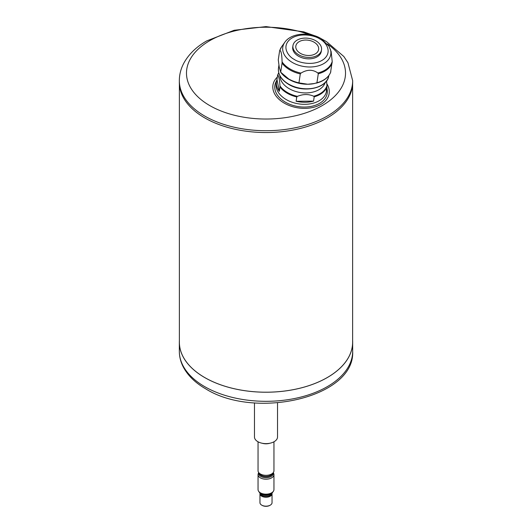 <?xml version="1.0" encoding="UTF-8"?>
<svg xmlns="http://www.w3.org/2000/svg" width="532" height="532" viewBox="0 0 532 532"><rect width="100%" height="100%" fill="white"/><g stroke="black" fill="none" stroke-linecap="round" stroke-linejoin="round"><path stroke-width="0.8" d="M179.37 84.016L179.37 342.189A86.63 50.015 0 0 0 204.747 377.554A86.63 50.015 0 0 0 299.15 388.393A86.63 50.015 0 0 0 352.63 342.189L352.63 84.016M352.63 340.673A86.669 50.035 180 0 1 352.669 342.189A86.669 50.035 180 0 1 299.164 388.413A86.669 50.035 180 0 1 204.714 377.567A86.669 50.035 180 0 1 179.331 342.189A86.669 50.035 180 0 1 179.37 340.673M352.669 82.5A86.669 50.035 180 0 1 327.286 117.878A86.669 50.035 180 0 1 232.836 128.731A86.669 50.035 180 0 1 179.331 82.5L179.331 80.671A86.669 50.035 180 0 0 232.836 126.902A86.669 50.035 180 0 0 327.286 116.049A86.669 50.035 180 0 0 352.669 80.671L352.669 82.5M327.453 43.996A79.514 45.905 180 0 1 322.226 105.589A79.514 45.905 180 0 1 209.774 105.589A79.514 45.905 180 0 1 209.774 40.665A79.514 45.905 180 0 1 308.813 34.44M326.841 83.79A28.415 18.773 -171.5 0 1 320.889 104.425A28.415 18.773 -171.5 0 1 283.21 102.503A28.415 18.773 -171.5 0 1 277.332 77.1M300.294 53.286A11.531 7.614 -171.5 0 1 295.832 46.071A11.531 7.614 -171.5 0 1 302.655 40.359A11.531 7.614 -171.5 0 1 314.173 42.247A11.531 7.614 -171.5 0 1 318.635 49.463A11.531 7.614 -171.5 0 1 311.812 55.175A11.531 7.614 -171.5 0 1 300.294 53.286M292.952 45.639L292.74 47.055A14.437 9.536 8.5 0 0 298.326 56.099A14.437 9.536 8.5 0 0 312.756 58.46A14.437 9.536 8.5 0 0 321.301 51.311L321.514 49.895A14.437 9.536 -171.5 0 1 312.969 57.044A14.437 9.536 -171.5 0 1 298.538 54.683A14.437 9.536 -171.5 0 1 292.952 45.639A14.437 9.536 -171.5 0 1 301.498 38.49A14.437 9.536 -171.5 0 1 315.928 40.851A14.437 9.536 -171.5 0 1 321.514 49.895M284.813 42.274L281.694 46.636A26.839 17.729 8.5 0 0 279.805 50.46C281.115 50.593 281.874 54.41 282.086 61.911L282.046 63.115A27.032 17.855 8.5 0 0 289.608 69.752A27.032 17.855 8.5 0 0 300.287 73.915L298.951 82.879L307.735 84.242A25.443 16.805 8.5 0 0 314.119 83.61L316.946 82.746L318.276 73.782L317.823 72.977A26.839 17.729 8.5 0 0 327.233 68.568A26.839 17.729 8.5 0 0 332.207 61.539L331.137 51.591L328.976 46.198L321.102 38.623C309.644 31.554 291.137 32.931 284.813 42.274A24.266 16.027 8.5 0 0 292.181 62.357A24.266 16.027 8.5 0 0 325.976 62.104A24.266 16.027 8.5 0 0 330.279 49.05M282.086 61.911A26.839 17.729 8.5 0 0 300.979 73.103C307.13 69.386 312.743 69.34 317.823 72.977M279.606 50.879L278.269 59.843L279.28 67.384L280.71 72.079L282.046 63.115M299.589 83.291A26.799 17.702 -171.5 0 1 289.594 79.72L290.199 80.046A25.443 16.805 8.5 0 0 307.735 84.242L314.565 83.517M279.905 75.757A23.042 15.222 8.5 0 0 288.929 88.525A23.042 15.222 8.5 0 0 325.218 82.507M278.748 72.744A25.23 16.665 8.5 0 0 277.797 74.979C278.868 76.322 279.599 79.993 279.992 85.991A25.23 16.665 8.5 0 0 287.194 92.388A25.23 16.665 8.5 0 0 297.468 96.345C303.2 93.984 308.6 93.945 313.667 96.225A25.23 16.665 8.5 0 0 326.974 85.639L326.548 80.937M326.934 86.902A25.443 16.805 -171.5 0 1 326.821 88.964L326.515 91.025A25.443 16.805 -171.5 0 1 311.453 103.62A25.443 16.805 -171.5 0 1 286.03 99.457A25.443 16.805 -171.5 0 1 276.181 83.524L276.487 81.469A25.443 16.805 -171.5 0 1 276.979 79.461L279.34 91.324L279.985 87.002A25.443 16.805 8.5 0 0 286.981 93.08A25.443 16.805 8.5 0 0 296.763 96.944L296.118 101.26L313.561 101.127L314.199 96.811L313.667 96.225M326.901 88.305A26.454 17.476 -171.5 0 1 314.804 105.462A26.454 17.476 -171.5 0 1 285.112 101.998A26.454 17.476 -171.5 0 1 276.607 80.817M326.821 88.964A25.443 16.805 -171.5 0 1 326.329 90.972L326.974 85.639M313.561 101.127A25.443 16.805 -171.5 0 1 296.118 101.26M300.979 73.103L300.287 73.915M330.818 71.767C328.756 77.366 323.888 81.163 316.208 83.165L316.174 83.172M298.951 82.879A27.032 17.855 8.5 0 1 288.278 78.716A27.032 17.855 8.5 0 1 280.71 72.079L280.55 72.02M332.207 61.539L330.671 71.647M297.468 96.345L296.763 96.944M279.992 85.991L279.985 87.002M277.624 75.145L276.979 79.461M279.34 91.324A25.443 16.805 -171.5 0 1 276.487 81.469M277.531 402.877L277.531 436.972A11.531 6.657 180 0 1 274.153 441.68A11.531 6.657 180 0 1 261.591 443.123A11.531 6.657 180 0 1 254.469 436.972L254.469 402.877M269.711 443.276A7.953 4.589 180 0 1 262.289 443.276M258.047 441.793L258.047 470.734A7.953 4.589 -0 0 0 260.381 473.979A7.953 4.589 -0 0 0 269.046 474.976A7.953 4.589 -0 0 0 273.953 470.734L273.953 441.793M272.53 492.472L272.191 492.958A6.677 3.857 180 0 1 270.722 494.235A6.677 3.857 180 0 1 259.809 492.958L259.47 492.472M271.752 493.463A5.805 3.352 180 0 1 270.103 495.392A5.805 3.352 180 0 1 264.138 496.196A5.805 3.352 180 0 1 260.248 493.463M271.978 493.231A6.045 3.491 180 0 1 272.045 493.749A6.045 3.491 180 0 1 270.276 496.216A6.045 3.491 180 0 1 261.724 496.216A6.045 3.491 180 0 1 259.955 493.749A6.045 3.491 180 0 1 260.022 493.231M272.045 493.749L272.045 502.673A6.045 3.491 180 0 1 270.276 505.141A6.045 3.491 180 0 1 261.724 505.141L261.724 505.141A6.045 3.491 180 0 1 259.955 502.673L259.955 493.749M269.824 505.4L270.276 505.141L269.824 505.4A5.406 3.119 180 0 1 262.176 505.4L261.724 505.141M258.878 472.775A7.242 4.183 -0 0 0 261.963 476.998A7.242 4.183 -0 0 0 269.904 477.044A7.242 4.183 -0 0 0 273.122 472.775M273.209 472.669L273.368 472.888A7.953 4.589 180 0 1 273.953 474.617A7.953 4.589 180 0 1 270.283 478.481A7.953 4.589 180 0 1 262.183 478.64A7.953 4.589 180 0 1 258.047 474.617A7.953 4.589 180 0 1 258.632 472.888L258.791 472.669M273.368 491.302L272.71 492.24A7.242 4.183 180 0 1 269.904 494.188A7.242 4.183 180 0 1 259.29 492.24L258.632 491.302A7.953 4.589 -0 0 0 270.283 493.443A7.953 4.589 -0 0 0 273.368 491.302A7.953 4.589 -0 0 0 273.953 489.573L273.953 474.617M258.047 474.617L258.047 489.573A7.953 4.589 -0 0 0 258.632 491.302M352.669 351.273C355.256 397.504 255.167 420.014 205.704 388.839C195.277 382.827 187.789 375.519 183.247 366.92C180.654 361.88 179.351 356.666 179.331 351.273A86.669 50.035 0 0 0 204.714 386.658A86.669 50.035 0 0 0 299.164 397.504A86.669 50.035 0 0 0 352.669 351.273L352.669 342.189M294.216 59.371C288.776 56.864 280.949 46.896 290.199 39.222C299.908 31.814 315.423 35.677 319.832 38.996C325.265 41.503 333.099 51.471 323.848 59.152C314.133 66.553 298.618 62.696 294.216 59.371M328.823 75.504C327.665 88.525 302.921 93.539 288.417 84.242C281.195 79.76 277.884 74.354 278.495 68.01A25.443 16.805 8.5 0 0 288.344 83.936A25.443 16.805 8.5 0 0 313.694 88.113A25.443 16.805 8.5 0 0 328.809 75.604M280.617 72.153L289.594 79.72A26.799 17.702 -171.5 0 1 288.351 79.022A26.799 17.702 -171.5 0 1 280.67 72.186M314.199 96.811A25.443 16.805 8.5 0 0 326.974 86.656M318.276 73.782A27.032 17.855 8.5 0 0 332.161 62.736M316.946 82.746A27.032 17.855 8.5 0 0 330.831 71.707M328.357 76.083A26.799 17.702 -171.5 0 1 316.247 83.152M272.537 473.347A6.677 3.857 180 0 1 270.722 475.276A6.677 3.857 180 0 1 264.098 476.246A6.677 3.857 180 0 1 259.463 473.347M272.717 473.187A6.756 3.897 180 0 1 270.775 475.548A6.756 3.897 180 0 1 263.732 476.466A6.756 3.897 180 0 1 259.284 473.187M267.456 495.272A5.805 3.352 180 0 1 264.544 495.272M179.331 342.189L179.331 351.273M352.669 80.671L347.941 62.723L343.825 56.485L326.462 41.596L321.341 38.77M315.436 36.023L303.745 31.854L266.027 26.6L234.153 30.277L206.695 40.917C196.494 46.763 188.946 54.038 184.052 62.736C180.94 68.429 179.37 74.4 179.331 80.671M279.659 50.633L281.694 46.636M278.495 68.01L278.901 65.263M277.651 75.012L278.735 72.671"/></g></svg>
